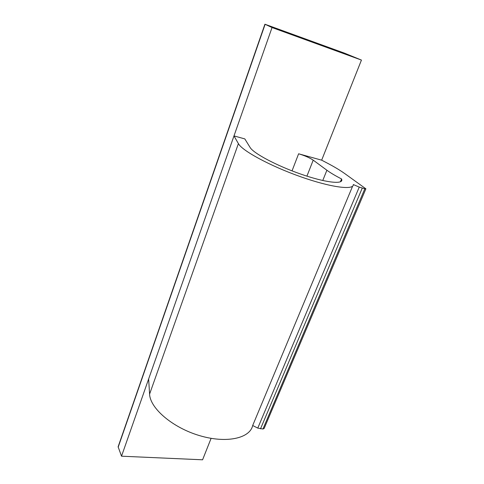 <?xml version="1.0" encoding="UTF-8"?>
<svg xmlns="http://www.w3.org/2000/svg" width="484" height="484" viewBox="0 0 484 484"><rect width="100%" height="100%" fill="white"/><g stroke="black" fill="none" stroke-linecap="round" stroke-linejoin="round"><path stroke-width="0.73" d="M272.038 27.546L233.99 135.913L238.394 143.621L149.586 394.121L148.648 378.948L121.526 456.194L118.114 446.799L264.917 24.218L272.038 27.546L361.445 60.076L321.666 160.168L327.039 162.981C334.16 166.714 340.058 170.241 344.729 173.562L365.892 188.814L364.815 188.808L262.945 429.024L264.137 428.473L365.856 188.905M264.917 24.218L344.469 53.143L361.445 60.076M341.026 181.452L341.777 179.631C343.005 184.664 324.915 182.535 300.739 174.077C276.588 165.679 253.465 153.331 250.083 147.432L244.819 138.908L233.99 135.913L148.648 378.948M149.586 394.121C150.088 408.284 172.498 427.608 199.45 435.588C226.391 443.701 249.956 438.371 252.684 425.503L257.778 428.104L262.945 429.024M238.394 143.621C242.097 150.736 270.241 166.018 300.51 176.696C330.802 187.441 353.895 190.412 353.308 184.549L359.243 187.096L364.815 188.808M252.684 425.503L352.636 186.146M341.777 179.631L341.571 178.965C335.333 175.752 330.445 172.849 326.894 170.235L313.215 160.15C309.578 157.736 304.714 155.612 298.616 153.791L321.666 160.168M340.403 181.802L341.571 178.965M121.526 456.194L202.578 459.8L211.103 438.347M257.778 428.104L359.243 187.096M260.501 428.854L362.244 188.131M292.04 170.87L298.616 153.791M306.916 176.146L313.215 160.15M326.894 170.235L322.755 180.532M265.117 24.321L118.169 447.21"/></g></svg>
